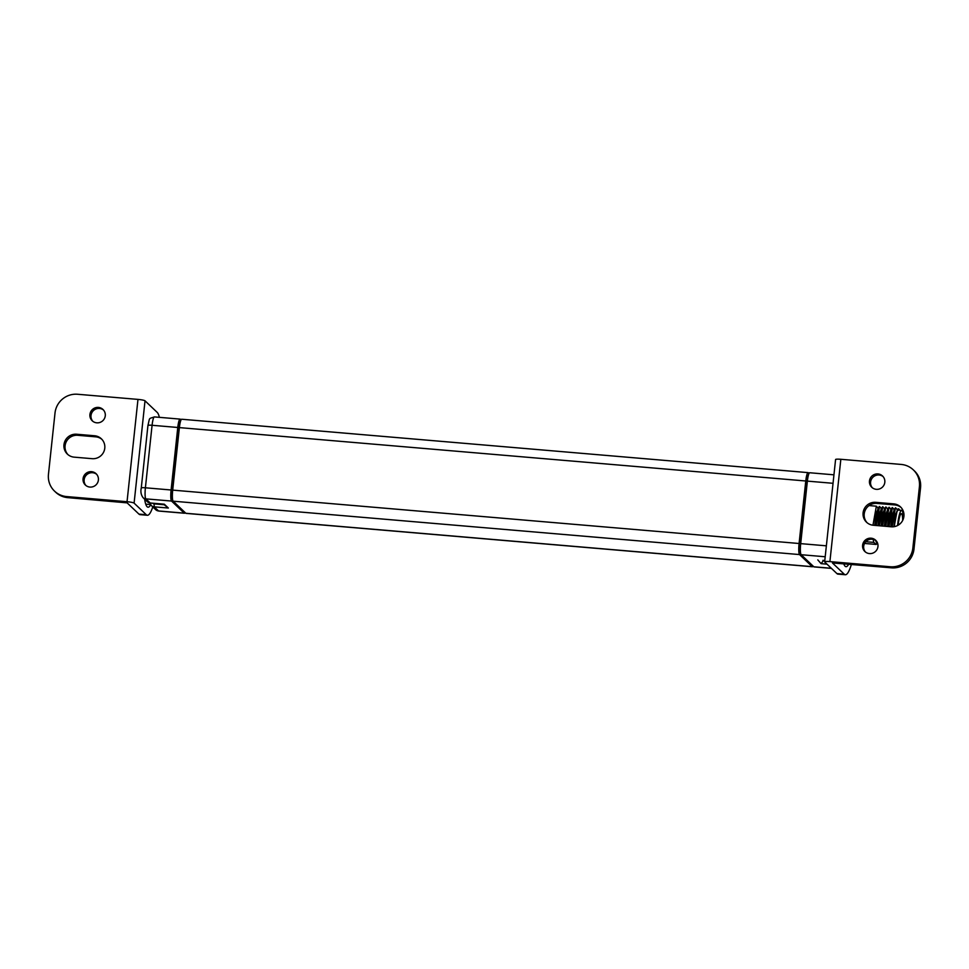 <?xml version="1.0" encoding="UTF-8"?>
<svg xmlns="http://www.w3.org/2000/svg" width="969" height="969" viewBox="0 0 969 969"><rect width="100%" height="100%" fill="white"/><g stroke="black" fill="none" stroke-linecap="round" stroke-linejoin="round"><path stroke-width="1.45" d="M147.312 501.712L142.988 497.582A4.906 4.797 -46.4 0 0 145.847 498.865L150.231 503.02L147.312 501.712A4.906 4.797 -46.4 0 0 150.171 502.996L163.761 504.146M164.306 504.195L168.34 508.035L154.216 506.835L158.541 510.954A4.906 4.797 -46.4 0 1 155.682 509.67L158.746 511.051A9.799 1.599 -85.1 0 1 158.541 510.954L184.243 513.146L171.537 501.058L145.847 498.865A9.799 1.599 -85.1 0 1 145.398 487.795L152.085 425.282A9.799 1.599 -85.1 0 1 154.398 416.912L180.089 419.105A9.799 1.599 94.9 0 1 180.295 419.202L181.033 419.916M184.243 513.146A9.799 1.599 94.9 0 0 184.437 513.243A9.799 1.599 94.9 0 0 185.103 512.577M141.317 488.085A4.906 0.63 6.1 0 1 141.268 487.976A4.906 0.63 6.1 0 1 145.398 487.795L171.101 489.987A9.799 1.599 94.9 0 0 171.537 501.058M171.101 489.987L177.775 427.474A9.799 1.599 94.9 0 1 180.089 419.105M172.543 499.144L170.895 497.582L171.598 491.041A6.141 1.005 94.9 0 1 171.646 490.508L178.332 427.995A6.141 1.005 94.9 0 1 178.393 427.474L178.974 422.06L180.282 422.169M805.772 480.987L179.386 427.608A9.799 1.599 -85.1 0 1 181.7 419.238L808.073 472.618A9.799 1.599 94.9 0 0 805.772 480.987L799.086 543.5A9.799 1.599 94.9 0 0 799.534 554.571L812.228 566.659A9.799 1.599 94.9 0 0 812.434 566.756A9.799 1.599 94.9 0 0 813.088 566.09M179.386 427.608L172.7 490.12A9.799 1.599 -85.1 0 0 173.148 501.191L185.842 513.279A9.799 1.599 -85.1 0 0 186.048 513.376L812.434 566.756M800.527 552.669L798.892 551.095L806.959 475.573L808.267 475.682M809.018 473.429L808.279 472.715A9.799 1.599 94.9 0 0 808.073 472.618M831.438 568.379L814.033 566.901A9.799 1.599 -85.1 0 1 813.839 566.792L801.133 554.704A9.799 1.599 -85.1 0 1 800.697 543.633L807.371 481.121A9.799 1.599 -85.1 0 1 809.684 472.751L833.946 474.822M864.614 543.452L876.23 544.445L873.735 542.386L865.862 541.719M879.392 525.767L882.783 506.739L884.527 508.725M877.454 542.894L876.666 541.429M876.182 525.501L879.573 506.472L881.318 508.459M876.993 543.367L876.23 544.445M873.735 542.386L873.19 539.406M872.96 525.222L876.364 506.193L878.108 508.18M881.124 525.913L882.577 513.691L884.927 508.761M877.914 525.646L879.367 513.413L881.717 508.483M876.582 542.567L875.395 540.266M874.704 525.368L876.158 513.146L878.495 508.216M878.229 525.67L881.136 508.931L882.783 506.739M882.565 506.763L879.198 525.755M881.451 525.949L884.346 509.197L885.775 507.041L882.408 526.022M876.412 541.077L876.8 543.064L875.77 540.508M875.019 525.392L877.914 508.652L879.355 506.484L875.988 525.477M876.8 543.064L877.793 543.984M882.602 526.046L885.775 507.041M892.243 526.821L895.441 507.817L892.049 526.821M891.08 526.761L893.975 510.021L895.417 507.853M887.87 526.494L890.765 509.742L892.207 507.586L888.827 526.579M884.661 526.215L887.556 509.476L888.985 507.308L885.618 526.3M885.811 526.312L888.985 507.308M895.635 507.841L897.379 509.827M893.987 526.688L895.453 514.672L897.779 509.851M899.511 510.154A18.302 2.992 94.9 0 0 899.014 509.137A18.302 2.992 94.9 0 0 898.917 509.028L898.917 509.028A18.302 2.992 94.9 0 0 898.142 508.955L897.197 510.3L894.193 526.651A17.079 2.798 94.9 0 1 898.433 510.069L901.642 510.336A17.079 2.798 -85.1 0 1 901.994 510.518A17.079 2.798 94.9 0 1 903.326 518.875M898.917 509.028L898.142 508.955C896.737 510.639 895.574 515.145 894.641 522.497M890.765 526.736L892.219 514.515L894.557 509.585M887.556 526.47L888.997 514.236L891.347 509.306M884.334 526.191L885.787 513.97L888.137 509.028M889.021 526.591L892.413 507.562L894.169 509.549M889.203 507.284L890.947 509.27M885.993 507.017L887.737 509.004M869.096 505.576L876.364 506.193M827.017 564.164L821.07 563.655L817.812 559.888M821.07 563.655L823.577 560.397M897.56 525.525A17.079 2.798 -85.1 0 1 901.642 510.336M898.76 524.81L898.348 523.539A13.723 2.241 -85.1 0 1 901.364 513.679A13.723 2.241 -85.1 0 1 902.708 520.329M798.892 551.095L800.418 551.228M170.895 497.582L172.421 497.715M178.393 427.474L172.252 490.568M168.34 508.035L163.446 504.146M152.799 506.92A51.878 8.491 -85.1 0 1 147.349 515.266A51.878 8.491 -85.1 0 1 146.283 514.733L134.097 503.129L145.023 400.815L157.22 412.419A51.878 8.491 -85.1 0 1 159.388 417.336M150.692 504.776A43.787 7.158 -85.1 0 1 148.027 507.199A43.787 7.158 -85.1 0 1 144.635 499.168M147.349 515.266L139.996 514.636A51.878 8.491 -85.1 0 1 138.942 514.103L127.121 502.863L67.782 497.642A20.749 20.301 133.6 0 1 55.669 492.216L54.543 491.138A20.749 20.301 133.6 0 1 48.45 474.374L55.015 412.988A20.749 20.301 133.6 0 1 77.593 394.262L137.973 399.398A6.226 0.799 6.1 0 1 145.023 400.815M67.782 497.642L66.655 496.576L127.036 501.712A6.226 0.799 6.1 0 1 134.097 503.129M66.655 496.576A20.749 20.301 133.6 0 1 54.543 491.138M94.562 435.759L76.612 434.233A11.616 11.362 -46.4 0 0 67.382 454.11A11.616 11.362 -46.4 0 0 74.165 457.15L92.116 458.676A11.616 11.362 -46.4 0 0 101.357 438.8A11.616 11.362 -46.4 0 0 94.562 435.759L95.689 436.837L77.738 435.299A11.616 11.362 -46.4 0 0 67.963 454.631M96.767 422.823A7.8 7.631 133.6 0 1 90.614 411.995A7.8 7.631 133.6 0 1 102.98 409.475A7.8 7.631 133.6 0 1 96.767 422.823M89.911 487.068A7.8 7.631 133.6 0 1 83.746 476.251A7.8 7.631 133.6 0 1 96.113 473.732A7.8 7.631 133.6 0 1 89.911 487.068M101.902 439.357A11.616 11.362 -46.4 0 0 95.689 436.837M92.806 421.285A7.8 7.631 133.6 0 1 103.513 410.032M85.938 485.542A7.8 7.631 133.6 0 1 96.646 474.289M832.444 562.965L844.253 574.205A51.878 8.491 94.9 0 0 845.319 574.738L837.967 574.12A51.878 8.491 94.9 0 1 836.913 573.587L824.716 561.984A6.226 0.799 -173.9 0 1 824.655 561.838A6.226 0.799 -173.9 0 1 829.9 561.608L890.281 566.756A20.749 20.301 133.6 0 0 912.859 548.03L919.424 486.644A20.749 20.301 133.6 0 0 913.331 469.88L914.457 470.946A20.749 20.301 133.6 0 1 920.55 487.71L919.424 486.644M913.331 469.88A20.749 20.301 133.6 0 0 901.218 464.442L840.838 459.294A6.226 0.799 -173.9 0 0 835.581 459.524L824.655 561.838M845.319 574.738A51.878 8.491 94.9 0 0 851.4 564.418M843.757 563.764A43.787 7.158 94.9 0 0 845.998 566.683A43.787 7.158 94.9 0 0 848.699 564.188M832.419 562.941L891.407 567.834L890.281 566.756M873.311 525.246L891.262 526.785A11.616 11.362 -46.4 0 0 900.492 506.908A11.616 11.362 -46.4 0 0 893.709 503.868L875.758 502.33A11.616 11.362 -46.4 0 0 866.516 522.206A11.616 11.362 -46.4 0 0 873.311 525.246M871.107 538.195A7.8 7.631 133.6 0 1 877.26 549.023A7.8 7.631 133.6 0 1 864.905 551.543A7.8 7.631 133.6 0 1 871.107 538.195M877.975 473.938A7.8 7.631 133.6 0 1 884.128 484.766A7.8 7.631 133.6 0 1 871.773 487.286A7.8 7.631 133.6 0 1 877.975 473.938M891.407 567.834A20.749 20.301 133.6 0 0 913.985 549.108L920.55 487.71M901.037 507.465A11.616 11.362 -46.4 0 0 894.835 504.934L876.884 503.408A11.616 11.362 -46.4 0 0 867.098 522.727M865.487 552.051A7.8 7.631 133.6 0 1 876.194 540.799M872.354 487.795A7.8 7.631 133.6 0 1 883.062 476.554M164.064 504.728L154.095 503.88L154.216 506.835A4.906 4.797 133.6 0 1 149.965 502.984L151.346 505.552L155.682 509.67M154.095 503.88A2.289 2.241 133.6 0 1 152.702 503.226M164.027 504.195L150.292 502.996M148.003 425.573A4.906 0.63 6.1 0 1 147.942 425.464A4.906 0.63 6.1 0 1 152.085 425.282L177.775 427.474M831.341 568.282L813.839 566.792M825.188 556.763L801.133 554.704M824.74 561.027L822.911 560.336M826.363 545.826L800.697 543.633M833.049 483.301L807.371 481.121M171.646 490.508L178.332 427.995M812.228 566.659L185.842 513.279M799.534 554.571L173.148 501.191M799.086 543.5L172.7 490.12M146.283 514.733L138.942 514.103M127.036 501.712L137.973 399.398M76.612 434.233L77.738 435.299M145.75 504.159L150.558 504.57M836.913 573.587L844.253 574.205M840.838 459.294L829.9 561.608M913.985 549.108L912.859 548.03M893.709 503.868L894.835 504.934M875.758 502.33L876.884 503.408M142.988 497.582C141.026 494.796 140.444 491.598 141.268 487.976L147.942 425.464C150.038 416.997 148.269 419.105 154.398 416.912M158.746 511.051L184.437 513.243M884.588 508.083L885.109 509.27M881.366 507.804L881.887 508.991M878.156 507.538L878.677 508.713M897.427 509.173L897.948 510.36M894.217 508.907L894.738 510.082M891.008 508.628L891.528 509.815M887.798 508.35L888.319 509.537"/></g></svg>
